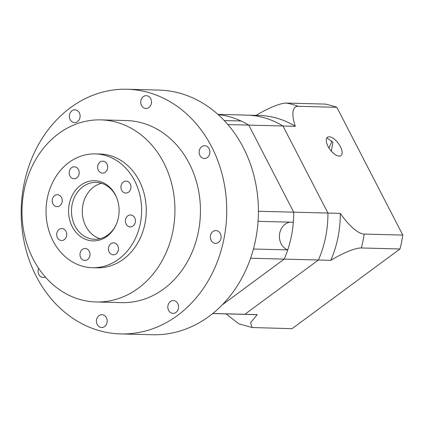 <?xml version="1.0" encoding="UTF-8"?>
<svg xmlns="http://www.w3.org/2000/svg" width="424" height="424" viewBox="0 0 424 424"><rect width="100%" height="100%" fill="white"/><g stroke="black" fill="none" stroke-linecap="round" stroke-linejoin="round"><path stroke-width="0.64" d="M326.655 138.219L327.328 138.171L332.893 142.443L331.377 151.204M339.168 156.106A11.384 5.173 53.6 0 0 340.944 155.608A11.384 5.173 53.6 0 0 339.428 144.971A11.384 5.173 53.6 0 0 329.194 136.788A11.384 5.173 53.6 0 0 327.418 137.291A11.384 5.173 53.6 0 0 328.934 147.928A11.384 5.173 53.6 0 0 339.168 156.106M328.95 147.955L332.098 141.038M399.991 248.973L361.37 247.971C354.183 247.86 340.642 254.331 330.794 260.32L318.429 259.997L244.902 314.301A99.614 83.639 -88.5 0 1 241.696 314.29L254.061 314.613A99.614 83.639 -88.5 0 0 257.267 314.624L250.547 322.759L252.179 327.535L292.078 328.669L399.991 248.973A113.844 95.585 -88.5 0 0 402.8 235.082L336.852 107.309A113.844 95.585 -88.5 0 0 325.213 104.092L286.592 103.09A113.844 95.585 91.5 0 1 298.231 106.307C291.198 106.239 292.041 116.69 295.353 126.315A99.614 83.639 -88.5 0 0 259.223 115.45L246.858 115.127A99.614 83.639 -88.5 0 0 243.652 115.116M212.737 313.543L241.696 314.29A99.614 83.639 -88.5 0 0 244.902 314.301L257.267 314.624M212.827 313.469L244.902 314.301L318.429 259.997A99.614 83.639 -88.5 0 0 327.927 213.06L282.988 125.997A99.614 83.639 -88.5 0 0 246.858 115.127L217.904 114.374M402.8 235.082L364.179 234.08A113.844 95.585 91.5 0 1 361.37 247.971M330.794 260.32A99.614 83.639 -88.5 0 0 340.292 213.378L258.417 211.258M336.852 107.309L298.231 106.307M246.858 115.127A99.614 83.639 -88.5 0 1 282.988 125.997L295.353 126.315M256.017 115.439C265.822 109.477 279.389 102.979 286.592 103.09M340.292 213.378C346.933 223.051 357.013 233.783 364.179 234.08M252.179 327.535L238.882 323.835L225.976 313.882M290.127 222.171A14.231 11.946 -88.5 0 0 279.474 234.986A14.231 11.946 -88.5 0 0 287.737 249.906A99.614 83.639 -88.5 0 1 284.202 259.112L222.314 304.814L284.202 259.112L318.429 259.997A99.614 83.639 -88.5 0 0 327.927 213.06L282.988 125.997L248.761 125.107A99.614 83.639 -88.5 0 0 241.06 120.983L224.243 120.549M227.863 124.566L248.761 125.107L293.694 212.17A99.614 83.639 -88.5 0 1 293.329 222.25L258.073 221.339M218.153 114.602A99.614 83.639 -88.5 0 1 248.761 125.107L293.694 212.17A99.614 83.639 -88.5 0 1 284.202 259.112L250.584 258.237M287.737 249.906L253.43 249.015M69.918 175.939A5.978 5.019 -88.5 0 0 74.046 178.753A5.978 5.019 -88.5 0 0 78.541 175.732A5.978 5.019 -88.5 0 0 78.482 169.616A5.978 5.019 -88.5 0 0 74.354 166.802A5.978 5.019 -88.5 0 0 69.859 169.817A5.978 5.019 -88.5 0 0 69.918 175.939M98.379 170.305A5.978 5.019 -88.5 0 0 102.507 173.119A5.978 5.019 -88.5 0 0 107.002 170.098A5.978 5.019 -88.5 0 0 106.943 163.977A5.978 5.019 -88.5 0 0 102.815 161.168A5.978 5.019 -88.5 0 0 98.32 164.183A5.978 5.019 -88.5 0 0 98.379 170.305M121.667 190.249A5.978 5.019 -88.5 0 0 125.796 193.063A5.978 5.019 -88.5 0 0 130.29 190.042A5.978 5.019 -88.5 0 0 130.232 183.926A5.978 5.019 -88.5 0 0 126.103 181.112A5.978 5.019 -88.5 0 0 121.609 184.133A5.978 5.019 -88.5 0 0 121.667 190.249M126.14 224.089A5.978 5.019 -88.5 0 0 130.269 226.904A5.978 5.019 -88.5 0 0 134.758 223.883A5.978 5.019 -88.5 0 0 134.705 217.766A5.978 5.019 -88.5 0 0 130.576 214.952A5.978 5.019 -88.5 0 0 126.082 217.968A5.978 5.019 -88.5 0 0 126.14 224.089M109.175 251.999A5.978 5.019 -88.5 0 0 113.303 254.813A5.978 5.019 -88.5 0 0 117.798 251.798A5.978 5.019 -88.5 0 0 117.74 245.676A5.978 5.019 -88.5 0 0 113.611 242.862A5.978 5.019 -88.5 0 0 109.122 245.883A5.978 5.019 -88.5 0 0 109.175 251.999M80.714 257.633A5.978 5.019 -88.5 0 0 84.842 260.447A5.978 5.019 -88.5 0 0 89.337 257.432A5.978 5.019 -88.5 0 0 89.278 251.31A5.978 5.019 -88.5 0 0 85.15 248.496A5.978 5.019 -88.5 0 0 80.655 251.517A5.978 5.019 -88.5 0 0 80.714 257.633M57.425 237.689A5.978 5.019 -88.5 0 0 61.554 240.503A5.978 5.019 -88.5 0 0 66.049 237.482A5.978 5.019 -88.5 0 0 65.99 231.366A5.978 5.019 -88.5 0 0 61.862 228.552A5.978 5.019 -88.5 0 0 57.373 231.573A5.978 5.019 -88.5 0 0 57.425 237.689M52.952 203.849A5.978 5.019 -88.5 0 0 57.081 206.663A5.978 5.019 -88.5 0 0 61.575 203.647A5.978 5.019 -88.5 0 0 61.517 197.526A5.978 5.019 -88.5 0 0 57.394 194.711A5.978 5.019 -88.5 0 0 52.899 197.732A5.978 5.019 -88.5 0 0 52.952 203.849M70.145 119.6A6.402 5.374 -88.5 0 0 74.571 122.61A6.402 5.374 -88.5 0 0 79.383 119.377A6.402 5.374 -88.5 0 0 79.325 112.821A6.402 5.374 -88.5 0 0 74.9 109.805A6.402 5.374 -88.5 0 0 70.087 113.044A6.402 5.374 -88.5 0 0 70.145 119.6M141.526 105.47A6.402 5.374 -88.5 0 0 145.951 108.48A6.402 5.374 -88.5 0 0 150.764 105.247A6.402 5.374 -88.5 0 0 150.706 98.691A6.402 5.374 -88.5 0 0 146.28 95.676A6.402 5.374 -88.5 0 0 141.468 98.914A6.402 5.374 -88.5 0 0 141.526 105.47M199.932 155.486A6.402 5.374 -88.5 0 0 204.352 158.502A6.402 5.374 -88.5 0 0 209.17 155.269A6.402 5.374 -88.5 0 0 209.106 148.713A6.402 5.374 -88.5 0 0 204.686 145.697A6.402 5.374 -88.5 0 0 199.868 148.93A6.402 5.374 -88.5 0 0 199.932 155.486M211.147 240.355A6.402 5.374 -88.5 0 0 215.572 243.371A6.402 5.374 -88.5 0 0 220.385 240.132A6.402 5.374 -88.5 0 0 220.326 233.576A6.402 5.374 -88.5 0 0 215.901 230.566A6.402 5.374 -88.5 0 0 211.088 233.799A6.402 5.374 -88.5 0 0 211.147 240.355M168.604 310.357A6.402 5.374 -88.5 0 0 173.029 313.373A6.402 5.374 -88.5 0 0 177.842 310.135A6.402 5.374 -88.5 0 0 177.783 303.579A6.402 5.374 -88.5 0 0 173.363 300.568A6.402 5.374 -88.5 0 0 168.545 303.801A6.402 5.374 -88.5 0 0 168.604 310.357M97.228 324.487A6.402 5.374 -88.5 0 0 101.649 327.503A6.402 5.374 -88.5 0 0 106.466 324.265A6.402 5.374 -88.5 0 0 106.403 317.709A6.402 5.374 -88.5 0 0 101.983 314.698A6.402 5.374 -88.5 0 0 97.165 317.931A6.402 5.374 -88.5 0 0 97.228 324.487M38.605 268.26A6.402 5.374 -88.5 0 0 38.823 274.466A6.402 5.374 -88.5 0 0 43.243 277.481A6.402 5.374 -88.5 0 0 45.352 277.031M116.881 198.199A28.461 23.898 -88.5 0 0 115.768 195.787A28.461 23.898 -88.5 0 0 96.11 182.394A28.461 23.898 -88.5 0 0 74.714 196.768A28.461 23.898 -88.5 0 0 74.979 225.907A28.461 23.898 -88.5 0 0 94.637 239.3A28.461 23.898 -88.5 0 0 116.192 224.598M101.5 183.274A28.461 23.898 -88.5 0 0 85.796 226.188A28.461 23.898 -88.5 0 0 100.064 238.701M120.792 333.932L152.476 334.753A122.382 102.756 -88.5 0 0 244.494 272.945A122.382 102.756 -88.5 0 0 243.339 147.647A122.382 102.756 -88.5 0 0 158.82 90.068L127.136 89.247A122.382 102.756 -88.5 0 0 35.113 151.055A122.382 102.756 -88.5 0 0 36.273 276.353A122.382 102.756 -88.5 0 0 120.792 333.932A122.382 102.756 -88.5 0 0 212.816 272.123A122.382 102.756 -88.5 0 0 211.656 146.826A122.382 102.756 -88.5 0 0 127.136 89.247M96.105 301.973L121.603 302.635A91.075 76.468 -88.5 0 0 190.084 256.637A91.075 76.468 -88.5 0 0 189.226 163.394A91.075 76.468 -88.5 0 0 126.326 120.543L100.827 119.881A91.075 76.468 -88.5 0 0 32.346 165.879A91.075 76.468 -88.5 0 0 33.205 259.122A91.075 76.468 -88.5 0 0 96.105 301.973A91.075 76.468 -88.5 0 0 164.586 255.974A91.075 76.468 -88.5 0 0 163.722 162.731A91.075 76.468 -88.5 0 0 100.827 119.881M92.353 267.714L96.99 267.83A56.922 47.795 -88.5 0 0 139.793 239.083A56.922 47.795 -88.5 0 0 139.252 180.804A56.922 47.795 -88.5 0 0 99.942 154.023L95.305 153.901A56.922 47.795 -88.5 0 0 52.502 182.654A56.922 47.795 -88.5 0 0 53.042 240.927A56.922 47.795 -88.5 0 0 92.353 267.714A56.922 47.795 -88.5 0 0 135.155 238.961A56.922 47.795 -88.5 0 0 134.615 180.688A56.922 47.795 -88.5 0 0 95.305 153.901M72.26 226.739A30.104 25.276 -88.5 0 0 116.028 224.969A30.104 25.276 -88.5 0 0 116.733 197.817A30.104 25.276 -88.5 0 0 115.402 194.876A30.104 25.276 -88.5 0 0 80.645 185.267A30.104 25.276 -88.5 0 0 72.26 226.739"/></g></svg>
